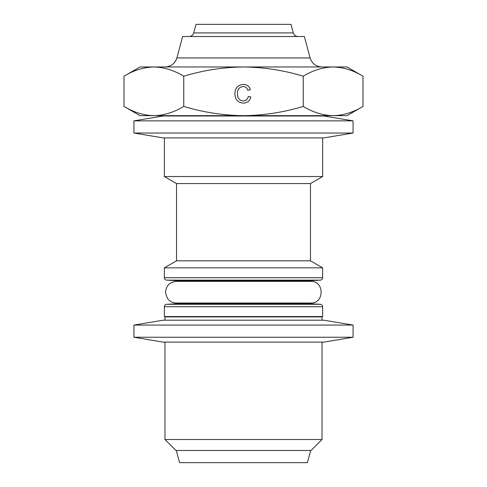 <?xml version="1.0" encoding="UTF-8"?>
<svg xmlns="http://www.w3.org/2000/svg" width="487" height="487" viewBox="0 0 487 487"><rect width="100%" height="100%" fill="white"/><g stroke="black" fill="none" stroke-linecap="round" stroke-linejoin="round"><path stroke-width="0.73" d="M353.075 120.861L323.855 115.991L163.145 115.991L133.925 120.861L353.075 120.861L353.075 133.036L133.925 133.036L163.145 137.906L323.855 137.906L353.075 133.036M310.645 303.036C324.555 303.748 324.683 280.707 310.645 281.364L176.355 281.364C169.476 282.101 165.872 285.924 165.537 292.827L167.358 298.233C169.555 301.331 172.556 302.932 176.355 303.036L310.645 303.036L307.571 303.036L309.117 303.699L320.33 304.284C321.73 304.472 322.497 305.282 322.637 306.719L322.637 316.55L164.363 316.55L164.971 316.903L164.971 320.202M322.637 316.55L322.029 316.903L164.971 316.903M322.029 439.517L164.971 439.517L175.929 450.475L311.071 450.475L322.029 439.517L322.029 342.118M353.075 325.072L323.855 320.202L163.145 320.202L133.925 325.072L353.075 325.072L353.075 337.248L133.925 337.248L133.925 325.072M353.075 337.248L323.855 342.118L163.145 342.118L133.925 337.248M310.682 450.475L307.419 462.65L179.581 462.65L176.318 450.475M176.884 57.941L310.116 57.941L304.375 36.525L182.625 36.525L176.884 57.941C174.997 63.596 171.077 66.603 165.13 66.963M193.723 32.915L293.277 32.915L290.983 24.35L196.018 24.35L193.723 32.915C192.968 35.18 191.397 36.379 189.017 36.525M310.463 183.569L322.637 176.537L164.363 176.537L176.537 183.569L310.463 183.569L310.463 260.819L322.637 267.85L164.363 267.85L164.363 277.712C164.478 279.118 165.245 279.934 166.67 280.147L320.33 280.147L309.117 280.731L177.883 280.731L179.393 281.364M310.463 260.819L176.537 260.819L164.363 267.85M183.751 106.422L183.751 76.203C203.347 70.274 223.265 67.194 243.5 66.963C263.991 67.236 283.903 70.317 303.249 76.203C313.001 70.286 322.96 67.206 333.12 66.963C343.311 67.212 353.264 70.292 362.998 76.203L362.998 106.422C353.245 112.339 343.286 115.419 333.12 115.663L243.5 115.663C223.265 115.431 203.347 112.351 183.751 106.422C173.999 112.339 164.04 115.419 153.88 115.663L140.013 115.663L124.002 106.422L124.002 76.203C133.755 70.286 143.714 67.206 153.88 66.963C164.064 67.212 174.023 70.292 183.751 76.203M362.998 106.422L346.988 115.663L333.12 115.663C322.936 115.413 312.977 112.333 303.249 106.422C283.903 112.308 263.991 115.389 243.5 115.663L153.88 115.663C143.689 115.413 133.736 112.333 124.002 106.422M303.249 106.422L303.249 76.203M237.498 93.614C237.272 97.887 239.16 100.352 243.147 101.016C245.99 100.815 247.7 99.293 248.267 96.444L250.842 97.041C249.837 100.912 247.353 102.94 243.39 103.122C237.778 102.629 234.959 99.464 234.923 93.626C235.044 88.013 237.851 84.933 243.336 84.391C246.946 84.488 249.289 86.26 250.373 89.699L247.798 90.253C247.165 87.867 245.631 86.613 243.214 86.497C239.263 87.045 237.364 89.413 237.498 93.614M362.998 76.203L346.988 66.963L140.013 66.963L124.002 76.203M309.117 303.699L177.883 303.699L166.67 304.284C165.27 304.472 164.503 305.282 164.363 306.719L164.363 316.55M320.33 304.284L166.67 304.284M322.637 306.719L164.363 306.719M322.637 267.85L322.637 277.712L164.363 277.712M179.429 303.036L177.883 303.699M322.029 316.903L322.029 320.202M322.637 277.712C322.522 279.118 321.755 279.934 320.33 280.147M322.637 115.663L322.637 115.991M322.637 137.906L322.637 176.537M164.363 115.663L164.363 115.991M164.363 137.906L164.363 176.537M176.537 183.569L176.537 260.819M177.883 280.731L166.67 280.147M309.117 280.731L307.607 281.364M293.277 32.915C294.032 35.18 295.603 36.379 297.983 36.525M310.116 57.941C312.003 63.596 315.923 66.603 321.87 66.963M164.971 342.118L164.971 439.517M133.925 120.861L133.925 133.036"/></g></svg>
